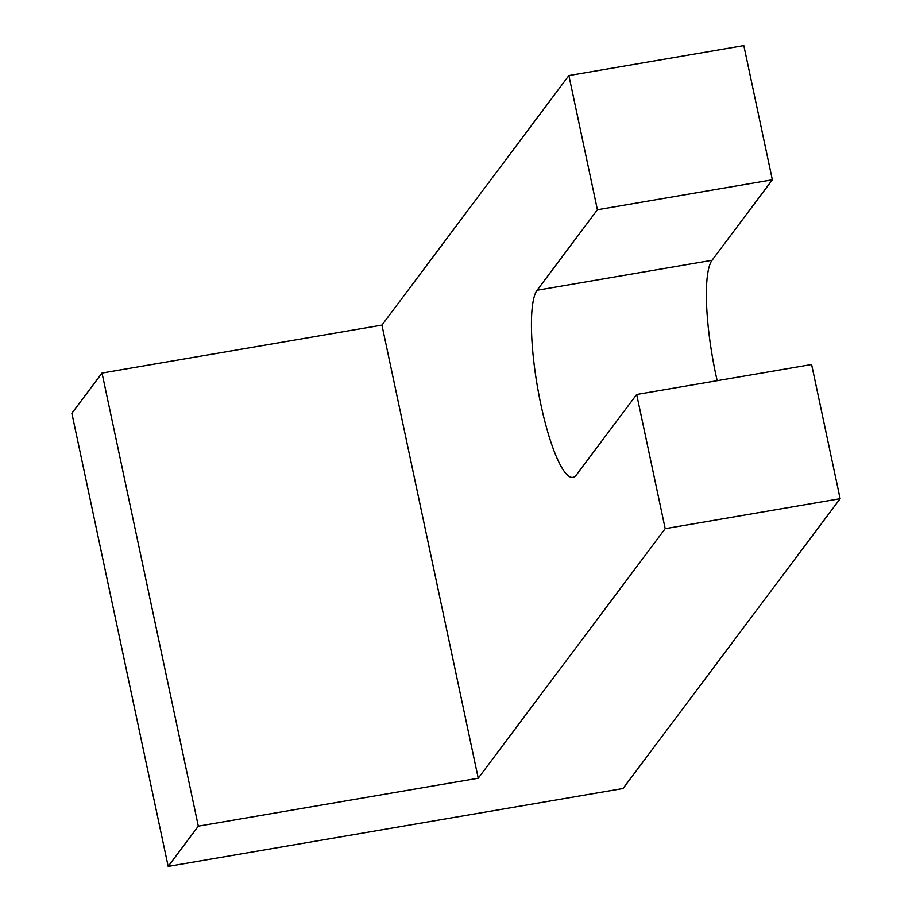 <?xml version="1.0" encoding="UTF-8"?>
<svg xmlns="http://www.w3.org/2000/svg" width="912" height="912" viewBox="0 0 912 912"><rect width="100%" height="100%" fill="white"/><g stroke="black" fill="none" stroke-linecap="round" stroke-linejoin="round"><path stroke-width="1.37" d="M665.19 528.664L478.241 778.21L381.934 325.105L102.019 373.042L71.866 413.296L168.173 866.4L623.033 788.504L840.134 498.704L811.612 364.515L636.667 394.474L665.19 528.664L840.134 498.704M381.934 325.105L568.883 75.559L743.827 45.6L772.35 179.789L597.406 209.749L537.1 290.244A96.113 19.711 -99.7 0 0 538.946 394.999A96.113 19.711 -99.7 0 0 572.953 477.352A96.113 19.711 -99.7 0 0 576.361 474.981L636.667 394.474M568.883 75.559L597.406 209.749M772.35 179.789L712.044 260.285A96.113 19.711 -99.7 0 0 717.174 380.692M478.241 778.21L198.326 826.147L102.019 373.042M168.173 866.4L198.326 826.147M712.044 260.285L537.1 290.244"/></g></svg>
